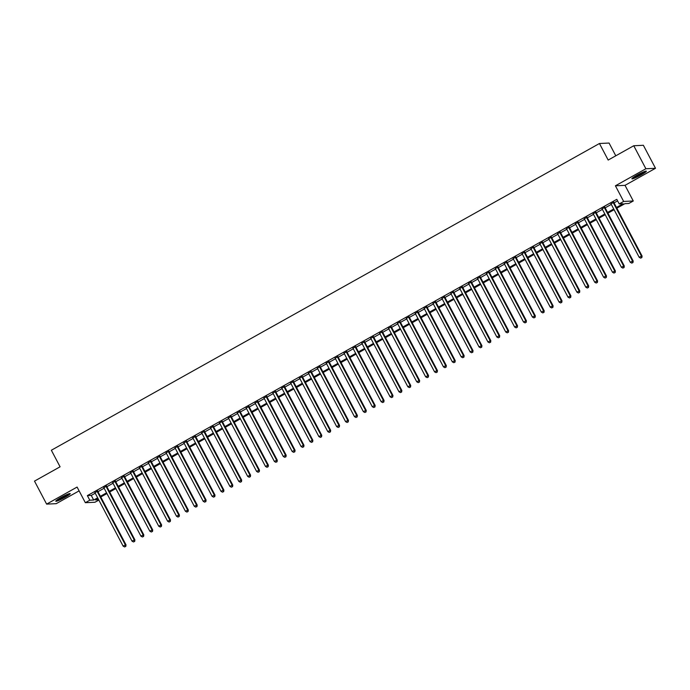 <?xml version="1.0" encoding="UTF-8"?>
<svg xmlns="http://www.w3.org/2000/svg" width="690" height="690" viewBox="0 0 690 690"><rect width="100%" height="100%" fill="white"/><g stroke="black" fill="none" stroke-linecap="round" stroke-linejoin="round"><path stroke-width="1.03" d="M65.033 497.318A8.159 0.88 152.2 0 0 70.216 493.609A8.159 0.88 152.2 0 0 60.97 497.516A8.159 0.88 152.2 0 0 55.787 501.225A8.159 0.88 152.2 0 0 65.033 497.318M641.148 174.898A8.159 0.88 152.2 0 0 646.34 171.189A8.159 0.88 152.2 0 0 637.094 175.088A8.159 0.88 152.2 0 0 631.911 178.796A8.159 0.88 152.2 0 0 641.148 174.898M98.851 500.069L94.961 502.251L85.344 502.7L89.795 500.216L93.693 500.026L97.661 497.809M615.791 155.802L609.063 143.046L599.446 143.503L51.353 450.242L60.082 466.802L34.5 481.12L46.627 504.114L56.244 503.666L79.109 490.866M599.446 143.503L608.175 160.063L633.756 145.745L643.373 145.288L655.5 168.291L645.883 168.748L615.411 185.8L623.657 201.446L633.273 200.988L628.823 203.472L624.924 203.662L616.843 208.182M615.411 185.8L625.028 185.343L655.5 168.291M625.028 185.343L633.273 200.988M633.756 145.745L645.883 168.748M97.687 491.133L94.953 492.669M106.588 486.157L103.845 487.692M115.489 481.18L112.746 482.707M124.381 476.195L121.647 477.73M133.282 471.218L130.539 472.754M142.175 466.242L139.44 467.768M151.076 461.256L148.341 462.792M159.976 456.28L157.234 457.815M168.869 451.303L166.135 452.83M177.77 446.318L175.027 447.853M186.671 441.341L183.928 442.877M195.563 436.365L192.829 437.891M204.464 431.379L201.722 432.915M213.357 426.403L210.623 427.938M222.258 421.426L219.515 422.953M231.159 416.441L228.416 417.976M240.051 411.464L237.317 413M248.952 406.488L246.209 408.014M257.844 401.502L255.11 403.038M266.745 396.526L264.011 398.061M275.646 391.549L272.904 393.076M284.539 386.564L281.805 388.099M293.44 381.587L290.697 383.123M302.332 376.611L299.598 378.137M311.233 371.625L308.499 373.161M320.134 366.649L317.391 368.184M329.027 361.672L326.292 363.199M337.928 356.687L335.185 358.222M346.829 351.71L344.086 353.245M355.721 346.734L352.987 348.26M364.622 341.748L361.879 343.284M373.514 336.772L370.78 338.307M382.415 331.795L379.673 333.322M391.316 326.81L388.574 328.345M400.209 321.833L397.474 323.369M409.11 316.857L406.367 318.383M418.002 311.871L415.268 313.407M426.903 306.895L424.169 308.43M435.804 301.91L433.061 303.445M444.696 296.933L441.962 298.468M453.597 291.956L450.855 293.491M462.498 286.971L459.756 288.506M471.391 281.994L468.657 283.53M480.292 277.018L477.549 278.553M489.184 272.032L486.45 273.568M498.085 267.056L495.342 268.591M506.986 262.079L504.243 263.615M515.879 257.094L513.144 258.629M524.78 252.117L522.037 253.653M533.672 247.141L530.938 248.676M542.573 242.156L539.839 243.691M551.474 237.179L548.731 238.714M560.366 232.202L557.632 233.729M569.267 227.217L566.525 228.752M578.16 222.24L575.426 223.776M587.061 217.264L584.327 218.79M595.962 212.279L593.219 213.814M604.854 207.302L602.12 208.837M616.463 207.466L623.105 203.748L619.206 203.93L616.782 199.332L87.371 495.61L91.27 495.429L95.237 493.212M97.971 491.677L104.13 488.227M106.872 486.692L113.031 483.25M115.773 481.715L121.932 478.274M124.666 476.738L130.824 473.288M133.567 471.753L139.725 468.312M142.459 466.776L148.626 463.335M151.36 461.8L157.518 458.35M160.261 456.815L166.419 453.373M169.154 451.838L175.312 448.397M178.055 446.861L184.213 443.411M186.947 441.876L193.114 438.435M195.848 436.899L202.006 433.449M204.749 431.923L210.907 428.473M213.641 426.938L219.8 423.496M222.542 421.961L228.701 418.511M231.443 416.984L237.602 413.534M240.336 411.999L246.494 408.558M249.237 407.022L255.395 403.572M258.129 402.046L264.287 398.596M267.03 397.061L273.188 393.619M275.931 392.084L282.089 388.634M284.823 387.107L290.982 383.657M293.724 382.122L299.883 378.681M302.617 377.145L308.784 373.695M311.518 372.169L317.676 368.719M320.419 367.184L326.577 363.742M329.311 362.207L335.469 358.757M338.212 357.23L344.37 353.78M347.113 352.245L353.271 348.804M356.005 347.268L362.164 343.818M364.906 342.292L371.065 338.842M373.799 337.307L379.957 333.865M382.7 332.33L388.858 328.88M391.601 327.353L397.759 323.903M400.493 322.368L406.652 318.927M409.394 317.391L415.553 313.941M418.287 312.415L424.454 308.965M427.188 307.43L433.346 303.988M436.089 302.453L442.247 299.003M444.981 297.476L451.139 294.026M453.882 292.491L460.04 289.05M462.783 287.514L468.941 284.064M471.675 282.538L477.834 279.088M480.576 277.553L486.735 274.111M489.469 272.576L495.627 269.126M498.37 267.599L504.528 264.149M507.271 262.614L513.429 259.173M516.163 257.637L522.321 254.187M525.064 252.661L531.222 249.211M533.957 247.676L540.123 244.234M542.857 242.699L549.016 239.249M551.759 237.722L557.917 234.272M560.651 232.737L566.809 229.296M569.552 227.76L575.71 224.31M578.444 222.784L584.611 219.334M587.345 217.799L593.504 214.357M596.246 212.822L602.405 209.372M605.139 207.845L611.297 204.395M614.04 202.86L617.593 200.876M613.755 202.325L611.012 203.852M85.344 502.7L77.099 487.062L46.627 504.114M87.371 495.61L89.795 500.216M619.206 203.93L623.657 201.446M98.04 498.525L95.513 499.94L98.705 499.793M614.109 209.717L607.95 213.158M605.208 214.694L599.049 218.143M596.307 219.679L590.148 223.12M587.414 224.655L581.256 228.097M578.513 229.632L572.355 233.082M569.621 234.617L563.454 238.059M560.72 239.594L554.562 243.035M551.819 244.571L545.661 248.021M542.927 249.556L536.768 252.997M534.025 254.532L527.867 257.974M525.125 259.509L518.966 262.959M516.232 264.494L510.074 267.936M507.331 269.471L501.173 272.912M498.439 274.447L492.281 277.897M489.538 279.433L483.38 282.874M480.637 284.409L474.479 287.859M471.744 289.386L465.586 292.836M462.843 294.371L456.685 297.813M453.951 299.348L447.784 302.798M445.05 304.325L438.892 307.774M436.149 309.31L429.991 312.751M427.257 314.286L421.098 317.736M418.356 319.263L412.197 322.713M409.455 324.248L403.296 327.69M400.562 329.225L394.404 332.675M391.661 334.202L385.503 337.652M382.769 339.187L376.611 342.628M373.868 344.163L367.71 347.613M364.967 349.14L358.809 352.59M356.075 354.125L349.916 357.567M347.173 359.102L341.015 362.552M338.281 364.079L332.114 367.529M329.38 369.064L323.222 372.505M320.479 374.04L314.321 377.49M311.587 379.017L305.429 382.467M302.686 384.002L296.528 387.444M293.793 388.979L287.627 392.429M284.892 393.956L278.734 397.406M275.991 398.941L269.833 402.382M267.099 403.917L260.941 407.367M258.198 408.894L252.04 412.344M249.297 413.879L243.139 417.321M240.405 418.856L234.246 422.306M231.504 423.832L225.345 427.283M222.611 428.818L216.453 432.259M213.71 433.794L207.552 437.244M204.809 438.771L198.651 442.221M195.917 443.756L189.759 447.198M187.016 448.733L180.858 452.183M178.124 453.709L171.957 457.159M169.222 458.695L163.064 462.136M160.322 463.671L154.163 467.121M151.429 468.648L145.271 472.098M142.528 473.633L136.37 477.075M133.627 478.61L127.469 482.06M124.735 483.587L118.576 487.036M115.834 488.572L109.675 492.013M106.941 493.548L100.783 496.998M100.404 496.274L106.562 492.832M109.296 491.297L115.454 487.847M118.197 486.312L124.355 482.871M127.089 481.335L133.248 477.894M135.99 476.359L142.149 472.909M144.891 471.374L151.05 467.932M153.784 466.397L159.942 462.956M162.685 461.42L168.843 457.97M171.577 456.435L177.744 452.994M180.478 451.458L186.636 448.017M189.379 446.482L195.537 443.032M198.272 441.497L204.43 438.055M207.173 436.52L213.331 433.07M216.074 431.543L222.232 428.093M224.966 426.558L231.124 423.117M233.867 421.581L240.025 418.131M242.759 416.605L248.918 413.155M251.66 411.62L257.819 408.178M260.561 406.643L266.72 403.193M269.454 401.666L275.612 398.216M278.355 396.681L284.513 393.24M287.247 391.704L293.414 388.254M296.148 386.728L302.306 383.278M305.049 381.743L311.207 378.301M313.941 376.766L320.1 373.316M322.842 371.789L329.001 368.339M331.743 366.804L337.902 363.363M340.636 361.827L346.794 358.377M349.537 356.851L355.695 353.401M358.429 351.865L364.587 348.424M367.33 346.889L373.488 343.439M376.231 341.912L382.389 338.462M385.123 336.927L391.282 333.486M394.024 331.95L400.183 328.5M402.917 326.974L409.084 323.524M411.818 321.988L417.976 318.547M420.719 317.012L426.877 313.562M429.611 312.035L435.77 308.585M438.512 307.05L444.671 303.609M447.405 302.073L453.572 298.623M456.306 297.097L462.464 293.647M465.207 292.112L471.365 288.67M474.099 287.135L480.257 283.685M483 282.158L489.158 278.708M491.901 277.173L498.059 273.732M500.793 272.196L506.952 268.746M509.694 267.22L515.853 263.77M518.587 262.235L524.745 258.793M527.488 257.258L533.646 253.808M536.389 252.281L542.547 248.831M545.281 247.296L551.439 243.855M554.182 242.319L560.34 238.869M563.075 237.343L569.241 233.893M571.976 232.357L578.134 228.916M580.877 227.381L587.035 223.931M589.769 222.404L595.927 218.954M598.67 217.419L604.828 213.978M607.571 212.442L613.729 208.992M91.27 495.429L93.693 500.026M613.108 202.351L641.433 256.085L639.207 257.327L610.883 203.602M613.617 202.067L642.08 256.05L641.433 256.085L641.588 257.646L640.7 258.138L641.588 257.646M641.847 257.629L642.08 256.05M639.207 257.327L640.7 258.138M644.624 171.491A7.064 0.768 -27.8 0 1 640.493 174.173A7.064 0.768 -27.8 0 1 633.127 177.554M635.361 176.097A6.538 0.707 152.2 0 0 640.122 173.716A6.538 0.707 152.2 0 0 642.157 172.509M632.583 177.96A8.107 0.88 152.2 0 0 640.751 174.165A8.107 0.88 152.2 0 0 645.271 171.275M68.5 493.911A7.064 0.768 -27.8 0 1 58.288 499.551A7.064 0.768 -27.8 0 1 57.003 499.974M59.237 498.516A6.538 0.707 152.2 0 0 66.033 494.937M56.459 500.388A8.107 0.88 152.2 0 0 57.65 499.974A8.107 0.88 152.2 0 0 69.147 493.704M604.207 207.336L632.532 261.062L630.306 262.304L601.982 208.578M604.725 207.043L633.187 261.027L632.532 261.062L632.696 262.623L631.807 263.123L632.696 262.623M632.954 262.605L633.187 261.027M630.306 262.304L631.807 263.123M595.306 212.313L623.639 266.038L621.414 267.289L593.081 213.555M595.824 212.028L624.286 266.012L623.639 266.038L623.795 267.599L622.906 268.099L623.795 267.599M624.053 267.591L624.286 266.012M621.414 267.289L622.906 268.099M586.414 217.29L614.738 271.023L612.513 272.265L584.189 218.54M586.923 217.005L615.385 270.989L614.738 271.023L614.894 272.585L614.005 273.076L614.894 272.585M615.161 272.567L615.385 270.989M612.513 272.265L614.005 273.076M577.513 222.275L605.846 276L603.621 277.242L575.288 223.517M578.03 221.982L606.493 275.966L605.846 276L606.001 277.561L605.113 278.061L606.001 277.561M606.26 277.553L606.493 275.966M603.621 277.242L605.113 278.061M568.62 227.252L596.945 280.977L594.72 282.227L566.395 228.494M569.129 226.967L597.592 280.951L596.945 280.977L597.1 282.538L596.212 283.038L597.1 282.538M597.359 282.529L597.592 280.951M594.72 282.227L596.212 283.038M559.719 232.228L588.044 285.962L585.819 287.204L557.494 233.479M560.237 231.944L588.699 285.927L588.044 285.962L588.208 287.523L587.311 288.015L588.208 287.523M588.466 287.506L588.699 285.927M585.819 287.204L587.311 288.015M550.818 237.213L579.152 290.939L576.926 292.18L548.593 238.455M551.336 236.92L579.798 290.904L579.152 290.939L579.307 292.5L578.418 293L579.307 292.5M579.566 292.491L579.798 290.904M576.926 292.18L578.418 293M541.926 242.19L570.25 295.915L568.025 297.166L539.701 243.432M542.435 241.905L570.897 295.889L570.25 295.915L570.406 297.476L569.517 297.977L570.406 297.476M570.673 297.468L570.897 295.889M568.025 297.166L569.517 297.977M533.025 247.167L561.35 300.9L559.133 302.142L530.8 248.417M533.543 246.882L562.005 300.866L561.35 300.9L561.513 302.462L560.625 302.953L561.513 302.462M561.772 302.444L562.005 300.866M559.133 302.142L560.625 302.953M524.124 252.152L552.457 305.877L550.232 307.119L521.907 253.394M524.641 251.859L553.104 305.843L552.457 305.877L552.612 307.438L551.724 307.938L552.612 307.438M552.871 307.43L553.104 305.843M550.232 307.119L551.724 307.938M515.232 257.129L543.556 310.854L541.331 312.104L513.006 258.37M515.741 256.844L544.212 310.828L543.556 310.854L543.72 312.415L542.823 312.915L543.72 312.415M543.979 312.406L544.212 310.828M541.331 312.104L542.823 312.915M506.331 262.105L534.664 315.839L532.439 317.081L504.105 263.356M506.848 261.821L535.311 315.804L534.664 315.839L534.819 317.4L533.931 317.892L534.819 317.4M535.078 317.383L535.311 315.804M532.439 317.081L533.931 317.892M497.438 267.09L525.763 320.815L523.538 322.058L495.213 268.332M497.947 266.797L526.41 320.781L525.763 320.815L525.918 322.377L525.03 322.877L525.918 322.377M526.177 322.368L526.41 320.781M523.538 322.058L525.03 322.877M488.537 272.067L516.862 325.792L514.636 327.043L486.312 273.309M489.055 271.782L517.517 325.766L516.862 325.792L517.026 327.353L516.137 327.853L517.026 327.353M517.284 327.345L517.517 325.766M514.636 327.043L516.137 327.853M479.636 277.044L507.969 330.777L505.744 332.019L477.42 278.294M480.154 276.759L508.616 330.743L507.969 330.777L508.125 332.339L507.236 332.83L508.125 332.339M508.383 332.321L508.616 330.743M505.744 332.019L507.236 332.83M470.744 282.029L499.068 335.754L496.843 336.996L468.519 283.271M471.253 281.736L499.715 335.72L499.068 335.754L499.224 337.315L498.335 337.815L499.224 337.315M499.491 337.307L499.715 335.72M496.843 336.996L498.335 337.815M461.843 287.005L490.176 340.731L487.951 341.981L459.618 288.248M462.36 286.721L490.823 340.705L490.176 340.731L490.331 342.292L489.443 342.792L490.331 342.292M490.59 342.283L490.823 340.705M487.951 341.981L489.443 342.792M452.95 291.982L481.275 345.716L479.05 346.958L450.725 293.233M453.459 291.697L481.922 345.681L481.275 345.716L481.43 347.277L480.542 347.769L481.43 347.277M481.689 347.26L481.922 345.681M479.05 346.958L480.542 347.769M444.05 296.967L472.374 350.693L470.149 351.935L441.824 298.209M444.567 296.674L473.03 350.667L472.374 350.693L472.538 352.254L471.641 352.754L472.538 352.254M472.797 352.245L473.03 350.667M470.149 351.935L471.641 352.754M435.149 301.944L463.482 355.669L461.256 356.92L432.923 303.186M435.666 301.659L464.129 355.643L463.482 355.669L463.637 357.23L462.749 357.731L463.637 357.23M463.896 357.222L464.129 355.643M461.256 356.92L462.749 357.731M426.256 306.921L454.581 360.654L452.355 361.896L424.031 308.171M426.765 306.636L455.227 360.62L454.581 360.654L454.736 362.216L453.848 362.707L454.736 362.216M455.003 362.198L455.227 360.62M452.355 361.896L453.848 362.707M417.355 311.906L445.68 365.631L443.463 366.873L415.13 313.148M417.873 311.613L446.335 365.605L445.68 365.631L445.844 367.192L444.955 367.692L445.844 367.192M446.102 367.184L446.335 365.605M443.463 366.873L444.955 367.692M408.463 316.882L436.787 370.608L434.562 371.858L406.238 318.125M408.972 316.598L437.434 370.582L436.787 370.608L436.943 372.169L436.054 372.669L436.943 372.169M437.201 372.16L437.434 370.582M434.562 371.858L436.054 372.669M399.562 321.859L427.886 375.593L425.661 376.835L397.337 323.11M400.079 321.575L428.542 375.558L427.886 375.593L428.05 377.154L427.153 377.646L428.05 377.154M428.309 377.137L428.542 375.558M425.661 376.835L427.153 377.646M390.661 326.844L418.994 380.57L416.769 381.812L388.436 328.086M391.178 326.551L419.641 380.544L418.994 380.57L419.149 382.131L418.261 382.631L419.149 382.131M419.408 382.122L419.641 380.544M416.769 381.812L418.261 382.631M381.768 331.821L410.093 385.546L407.868 386.797L379.543 333.063M382.277 331.536L410.74 385.52L410.093 385.546L410.248 387.107L409.36 387.608L410.248 387.107M410.507 387.099L410.74 385.52M407.868 386.797L409.36 387.608M372.867 336.798L401.192 390.531L398.975 391.773L370.642 338.048M373.385 336.513L401.847 390.497L401.192 390.531L401.356 392.093L400.467 392.584L401.356 392.093M401.615 392.075L401.847 390.497M398.975 391.773L400.467 392.584M363.966 341.783L392.3 395.508L390.074 396.75L361.75 343.025M364.484 341.49L392.946 395.482L392.3 395.508L392.455 397.069L391.566 397.569L392.455 397.069M392.714 397.061L392.946 395.482M390.074 396.75L391.566 397.569M355.074 346.76L383.399 400.485L381.173 401.735L352.849 348.002M355.583 346.475L384.054 400.459L383.399 400.485L383.562 402.046L382.665 402.546L383.562 402.046M383.821 402.037L384.054 400.459M381.173 401.735L382.665 402.546M346.173 351.736L374.506 405.47L372.281 406.712L343.948 352.987M346.69 351.452L375.153 405.435L374.506 405.47L374.661 407.031L373.773 407.523L374.661 407.031M374.92 407.014L375.153 405.435M372.281 406.712L373.773 407.523M337.281 356.721L365.605 410.447L363.38 411.689L335.055 357.963M337.79 356.428L366.252 410.421L365.605 410.447L365.76 412.008L364.872 412.508L365.76 412.008M366.019 411.999L366.252 410.421M363.38 411.689L364.872 412.508M328.38 361.698L356.704 415.423L354.479 416.674L326.154 362.94M328.897 361.413L357.36 415.397L356.704 415.423L356.868 416.984L355.98 417.485L356.868 416.984M357.127 416.976L357.36 415.397M354.479 416.674L355.98 417.485M319.479 366.675L347.812 420.408L345.587 421.65L317.253 367.925M319.996 366.39L348.459 420.374L347.812 420.408L347.967 421.97L347.079 422.461L347.967 421.97M348.226 421.952L348.459 420.374M345.587 421.65L347.079 422.461M310.586 371.66L338.911 425.385L336.686 426.627L308.361 372.902M311.095 371.367L339.558 425.359L338.911 425.385L339.066 426.946L338.178 427.446L339.066 426.946M339.333 426.938L339.558 425.359M336.686 426.627L338.178 427.446M301.685 376.637L330.018 430.362L327.793 431.612L299.46 377.879M302.203 376.352L330.665 430.336L330.018 430.362L330.174 431.923L329.285 432.423L330.174 431.923M330.432 431.914L330.665 430.336M327.793 431.612L329.285 432.423M292.793 381.613L321.117 435.347L318.892 436.589L290.568 382.864M293.302 381.329L321.764 435.312L321.117 435.347L321.273 436.908L320.384 437.4L321.273 436.908M321.531 436.891L321.764 435.312M318.892 436.589L320.384 437.4M283.892 386.598L312.216 440.324L309.991 441.565L281.667 387.84M284.409 386.305L312.872 440.298L312.216 440.324L312.38 441.885L311.483 442.385L312.38 441.885M312.639 441.876L312.872 440.298M309.991 441.565L311.483 442.385M274.991 391.575L303.324 445.3L301.099 446.551L272.766 392.817M275.508 391.29L303.971 445.274L303.324 445.3L303.479 446.861L302.591 447.361L303.479 446.861M303.738 446.853L303.971 445.274M301.099 446.551L302.591 447.361M266.099 396.552L294.423 450.285L292.198 451.527L263.873 397.802M266.607 396.267L295.07 450.251L294.423 450.285L294.578 451.846L293.69 452.338L294.578 451.846M294.846 451.829L295.07 450.251M292.198 451.527L293.69 452.338M257.197 401.537L285.522 455.262L283.305 456.504L254.972 402.779M257.715 401.244L286.178 455.236L285.522 455.262L285.686 456.823L284.798 457.323L285.686 456.823M285.945 456.815L286.178 455.236M283.305 456.504L284.798 457.323M248.297 406.514L276.63 460.239L274.404 461.489L246.08 407.756M248.814 406.229L277.277 460.213L276.63 460.239L276.785 461.8L275.897 462.3L276.785 461.8M277.044 461.791L277.277 460.213M274.404 461.489L275.897 462.3M239.404 411.49L267.729 465.224L265.503 466.466L237.179 412.741M239.913 411.206L268.384 465.189L267.729 465.224L267.893 466.785L266.995 467.277L267.893 466.785M268.151 466.768L268.384 465.189M265.503 466.466L266.995 467.277M230.503 416.475L258.836 470.2L256.611 471.443L228.278 417.717M231.021 416.182L259.483 470.175L258.836 470.2L258.991 471.762L258.103 472.262L258.991 471.762M259.25 471.753L259.483 470.175M256.611 471.443L258.103 472.262M221.611 421.452L249.935 475.177L247.71 476.428L219.386 422.694M222.12 421.167L250.582 475.151L249.935 475.177L250.09 476.738L249.202 477.239L250.09 476.738M250.349 476.73L250.582 475.151M247.71 476.428L249.202 477.239M212.71 426.429L241.034 480.162L238.809 481.404L210.484 427.679M213.227 426.144L241.69 480.128L241.034 480.162L241.198 481.724L240.31 482.215L241.198 481.724M241.457 481.706L241.69 480.128M238.809 481.404L240.31 482.215M203.809 431.414L232.142 485.139L229.917 486.381L201.584 432.656M204.326 431.121L232.789 485.113L232.142 485.139L232.297 486.7L231.409 487.2L232.297 486.7M232.556 486.692L232.789 485.113M229.917 486.381L231.409 487.2M194.916 436.391L223.241 490.116L221.016 491.366L192.691 437.632M195.425 436.106L223.888 490.09L223.241 490.116L223.396 491.677L222.508 492.177L223.396 491.677M223.663 491.668L223.888 490.09M221.016 491.366L222.508 492.177M186.015 441.367L214.349 495.101L212.123 496.343L183.79 442.618M186.533 441.082L214.995 495.066L214.349 495.101L214.504 496.662L213.615 497.154L214.504 496.662M214.763 496.645L214.995 495.066M212.123 496.343L213.615 497.154M177.123 446.352L205.447 500.077L203.222 501.32L174.898 447.594M177.632 446.059L206.094 500.052L205.447 500.077L205.603 501.639L204.714 502.139L205.603 501.639M205.862 501.63L206.094 500.052M203.222 501.32L204.714 502.139M168.222 451.329L196.547 505.054L194.321 506.305L165.997 452.571M168.739 451.044L197.202 505.028L196.547 505.054L196.71 506.615L195.813 507.116L196.71 506.615M196.969 506.607L197.202 505.028M194.321 506.305L195.813 507.116M159.321 456.306L187.654 510.039L185.429 511.281L157.096 457.556M159.839 456.021L188.301 510.005L187.654 510.039L187.809 511.601L186.921 512.092L187.809 511.601M188.068 511.583L188.301 510.005M185.429 511.281L186.921 512.092M150.429 461.291L178.753 515.016L176.528 516.258L148.203 462.533M150.938 460.998L179.4 514.99L178.753 515.016L178.908 516.577L178.02 517.077L178.908 516.577M179.176 516.568L179.4 514.99M176.528 516.258L178.02 517.077M141.528 466.268L169.852 519.993L167.636 521.243L139.302 467.51M142.045 465.983L170.508 519.967L169.852 519.993L170.016 521.554L169.128 522.054L170.016 521.554M170.275 521.545L170.508 519.967M167.636 521.243L169.128 522.054M132.627 471.244L160.96 524.978L158.734 526.22L130.41 472.495M133.144 470.959L161.607 524.943L160.96 524.978L161.115 526.539L160.227 527.031L161.115 526.539M161.374 526.522L161.607 524.943M158.734 526.22L160.227 527.031M123.734 476.229L152.059 529.955L149.834 531.197L121.509 477.471M124.243 475.936L152.714 529.929L152.059 529.955L152.223 531.516L151.326 532.016L152.223 531.516M152.481 531.507L152.714 529.929M149.834 531.197L151.326 532.016M114.833 481.206L143.166 534.931L140.941 536.182L112.608 482.448M115.351 480.921L143.813 534.905L143.166 534.931L143.322 536.492L142.433 536.993L143.322 536.492M143.58 536.484L143.813 534.905M140.941 536.182L142.433 536.993M105.941 486.183L134.265 539.916L132.04 541.158L103.716 487.433M106.45 485.898L134.912 539.882L134.265 539.916L134.421 541.477L133.532 541.969L134.421 541.477M134.679 541.46L134.912 539.882M132.04 541.158L133.532 541.969M97.04 491.168L125.364 544.893L123.139 546.135L94.815 492.41M97.557 490.875L126.02 544.867L125.364 544.893L125.528 546.454L124.64 546.954L125.528 546.454M125.787 546.445L126.02 544.867M123.139 546.135L124.64 546.954"/></g></svg>
